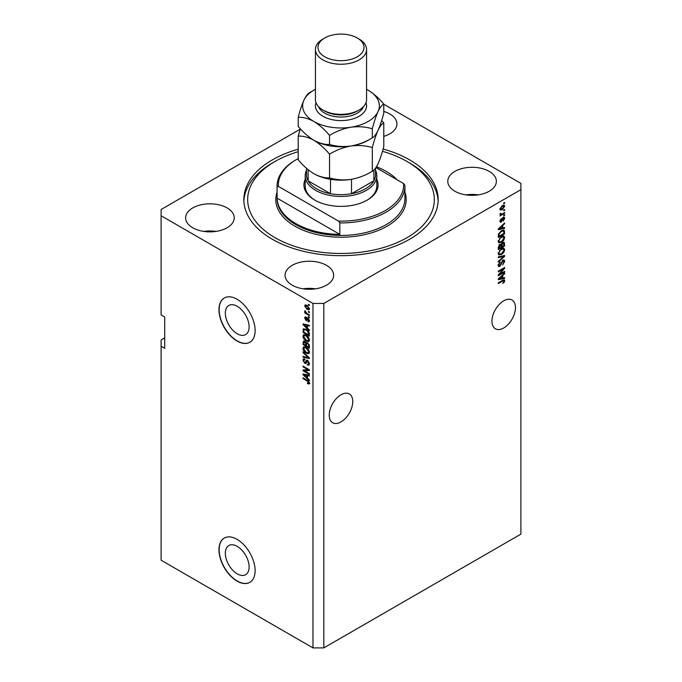 <?xml version="1.0" encoding="UTF-8"?>
<svg xmlns="http://www.w3.org/2000/svg" width="682" height="682" viewBox="0 0 682 682"><rect width="100%" height="100%" fill="white"/><g stroke="black" fill="none" stroke-linecap="round" stroke-linejoin="round"><path stroke-width="1.02" d="M225.324 553.247A16.82 9.71 -120 0 0 232.673 570.178A16.82 9.71 -120 0 0 245.631 574.687A16.82 9.71 -120 0 0 249.118 566.981A16.82 9.71 -120 0 0 241.778 550.05A16.82 9.71 -120 0 0 228.811 545.54A16.82 9.71 -120 0 0 225.324 553.247M225.324 313.166A16.82 9.71 -120 0 0 232.673 330.097A16.82 9.71 -120 0 0 245.631 334.606A16.82 9.71 -120 0 0 249.118 326.9A16.82 9.71 -120 0 0 241.778 309.969A16.82 9.71 -120 0 0 228.811 305.459A16.82 9.71 -120 0 0 225.324 313.166M218.965 309.696A25.566 14.765 -120 0 0 230.124 335.433A25.566 14.765 -120 0 0 249.825 342.279A25.566 14.765 -120 0 0 255.119 330.574A25.566 14.765 -120 0 0 243.96 304.845A25.566 14.765 -120 0 0 224.259 297.991A25.566 14.765 -120 0 0 218.965 309.696M224.352 297.94A25.566 14.765 -120 0 0 219.144 309.594A25.566 14.765 -120 0 0 230.243 335.263A25.566 14.765 -120 0 0 249.919 342.228M218.965 549.777A25.566 14.765 -120 0 0 230.124 575.514A25.566 14.765 -120 0 0 249.825 582.36A25.566 14.765 -120 0 0 255.119 570.655A25.566 14.765 -120 0 0 243.96 544.927A25.566 14.765 -120 0 0 224.259 538.072A25.566 14.765 -120 0 0 218.965 549.777M224.352 538.021A25.566 14.765 -120 0 0 219.144 549.675A25.566 14.765 -120 0 0 230.243 575.344A25.566 14.765 -120 0 0 249.919 582.309M329.244 415.125A16.615 9.599 120 0 0 332.688 422.738A16.615 9.599 120 0 0 345.501 418.279A16.615 9.599 120 0 0 352.756 401.553A16.615 9.599 120 0 0 349.312 393.949A16.615 9.599 120 0 0 336.499 398.399A16.615 9.599 120 0 0 329.244 415.125M491.961 321.179A16.615 9.599 120 0 0 495.405 328.792A16.615 9.599 120 0 0 508.209 324.342A16.615 9.599 120 0 0 515.464 307.616A16.615 9.599 120 0 0 512.029 300.003A16.615 9.599 120 0 0 499.215 304.453A16.615 9.599 120 0 0 491.961 321.179M383.778 136.366A24.288 14.024 0 0 0 396.933 123.902A24.288 14.024 0 0 0 389.814 113.979A24.288 14.024 0 0 0 383.778 111.439M227.097 207.925A24.288 14.024 0 0 0 200.627 204.89A24.288 14.024 0 0 0 185.632 217.839A24.288 14.024 0 0 0 192.75 227.762A24.288 14.024 0 0 0 219.22 230.797A24.288 14.024 0 0 0 234.216 217.839A24.288 14.024 0 0 0 227.097 207.925M216.049 231.411A24.288 14.024 0 0 0 203.79 231.411M326.533 265.341A24.288 14.024 0 0 0 300.063 262.297A24.288 14.024 0 0 0 285.067 275.255A24.288 14.024 0 0 0 292.186 285.17A24.288 14.024 0 0 0 318.656 288.213A24.288 14.024 0 0 0 333.651 275.255A24.288 14.024 0 0 0 326.533 265.341M315.493 288.818A24.288 14.024 0 0 0 303.234 288.818M489.25 171.395A24.288 14.024 0 0 0 462.78 168.352A24.288 14.024 0 0 0 447.784 181.31A24.288 14.024 0 0 0 454.903 191.224A24.288 14.024 0 0 0 481.373 194.268A24.288 14.024 0 0 0 496.368 181.31A24.288 14.024 0 0 0 489.25 171.395M478.21 194.882A24.288 14.024 0 0 0 465.951 194.882M298.222 149.213A97.159 56.094 0 0 0 243.841 199.579A97.159 56.094 0 0 0 272.297 239.237A97.159 56.094 0 0 0 378.178 251.402A97.159 56.094 0 0 0 438.159 199.579A97.159 56.094 0 0 0 409.703 159.912A97.159 56.094 0 0 0 383.105 149.026M164.72 337.88L161.105 339.968L161.105 560.22L312.978 647.9L312.978 303.439L323.822 303.439L520.895 189.656L520.895 183.398L383.778 104.235M300.182 129.196L161.105 209.493L161.105 215.759L312.978 303.439M499.582 274.275L504.62 271.359L504.62 272.127L498.295 275.775L498.295 274.965L503.333 268.972L498.295 271.888L498.295 271.129L504.62 267.472L504.62 268.282L499.582 274.275L499.105 273.993M502.856 260.14L504.177 259.987L504.706 261.377L502.566 265.051L503.964 261.735L502.881 260.891L499.94 266.381L498.713 266.534L498.21 265.255L500.102 261.922L498.951 264.804L499.957 265.605L502.856 260.14M502.677 260.251L503.623 260.797L502.302 260.55M499.94 266.381L499.036 265.852L499.957 265.605M498.295 256.858L504.62 255.511L504.62 256.296L498.295 262.135L498.295 261.351L503.879 256.372L498.295 257.651L498.295 256.858M503.734 248.137L504.706 249.731L503.708 252.451L501.543 254.446L498.883 254.949L498.21 253.474L501.466 248.7L504.058 248.265M503.734 235.989L504.706 237.583L503.708 240.311L501.543 242.298L498.883 242.809L498.21 241.326L501.466 236.56L504.058 236.125M502.728 228.044L504.62 227.583L504.62 228.376L498.295 229.698L498.295 228.956L504.62 222.971L504.62 223.756L502.728 225.486L502.728 228.044L501.995 227.609M503.717 202.989L504.62 202.469L504.62 203.227L503.717 203.748L503.717 202.989M312.978 647.9L323.822 647.9L323.822 303.439M323.822 647.9L520.895 534.125L520.895 189.656M502.276 205.632L504.237 205.214L504.706 206.262L502.319 209.681L500.4 210.073L499.94 209.016L502.276 205.632M503.717 210.013L504.62 209.493L504.62 210.252L503.717 210.772L503.717 210.013M502.233 213.909L504.62 212.528L504.62 213.287L500.017 215.947L500.75 214.762L499.94 214.336L500.179 213.475L500.844 213.381L501.296 214.319L502.233 213.909M499.94 214.293L500.75 214.762L499.94 214.336M500.136 213.585L501.296 214.319M503.717 215.231L504.62 214.711L504.62 215.469L503.717 215.989L503.717 215.231M503.222 217.422L504.288 217.277L504.706 218.359L503.222 221.019L504.049 218.683L503.333 218.112L501.244 222.068L500.332 222.187L499.94 221.138L501.253 218.649L500.597 220.738L501.159 221.36L503.222 217.422M504.049 218.683L502.736 217.771M500.025 220.405L501.159 221.36M501.423 230.695L504.092 230.141L504.62 233.781L498.295 237.438L498.406 234.148L501.423 230.695M502.762 242.545L504.177 242.323L504.62 245.929L498.295 249.586L498.295 247.319L499.88 244.395L501.21 244.446L502.762 242.545M502.728 278.051L504.62 277.591L504.62 278.384L498.295 279.705L498.295 278.964L504.62 272.979L504.62 273.763L502.728 275.494L502.728 278.051L501.995 277.625M504.706 280.745L504.254 282.143L502.728 283.465L503.964 281.137L503.487 280.66L498.295 283.559L498.295 282.8L502.591 280.319L504.339 279.85L504.706 280.745L503.802 280.225L503.759 280.686M503.964 281.137L502.745 280.234M161.105 215.759L161.105 314.922L164.72 317.011L164.72 348.323L161.105 346.234M304.325 370.752L309.364 373.659L309.364 374.418L303.03 370.761L303.03 369.951L308.076 369.78L303.03 366.873L303.03 366.115L309.364 369.763L309.364 370.582L304.325 370.752L309.364 370.087M308.187 360.838L305.834 363.412L304.683 363.267L302.953 360.147L303.473 358.817L304.837 358.996L304.922 359.806L304.01 359.687L303.686 360.548L304.701 362.517L305.34 362.654L306.09 360.65L307.599 360.403L309.44 363.762L308.878 365.185L307.309 364.972L307.224 364.171L308.281 364.299L308.707 363.276L307.616 361.17L306.96 361.085L307.863 360.556M306.951 360.156L306.448 360.241M303.03 351.852L309.364 357.803L309.364 358.587L303.03 357.121L303.03 356.336L308.622 357.811L303.03 352.637L303.03 351.852M309.44 352.117L308.452 353.694L306.278 353.182C304.402 352.185 303.285 350.582 302.953 348.366L303.618 346.891L306.201 347.351L308.477 349.406L309.44 352.117M309.44 339.968L308.452 341.554L306.278 341.034C304.402 340.037 303.285 338.434 302.953 336.217L303.618 334.743L306.201 335.203L308.477 337.258L309.44 339.968M308.46 311.359L309.364 311.879L309.364 312.637L308.46 312.117L308.46 311.359M307.011 305.306L309.44 308.75L308.972 309.798L307.062 309.415L304.675 305.996L305.152 304.956L307.011 305.306M309.44 383.139L308.997 384.017L307.471 383.574L307.386 382.764L308.707 382.679L308.221 381.639L303.03 378.544L303.03 377.785L307.326 380.266L309.44 383.139M309.432 382.559L308.528 383.079L309.313 382.329M307.471 328.153L309.364 329.883L309.364 330.668L303.03 324.683L303.03 323.941L309.364 325.263L309.364 326.047L307.471 325.595L307.471 328.153M307.957 318.093L309.44 320.745L309.048 321.785L307.966 321.699L307.88 320.898L308.784 320.318L308.068 318.92L305.988 320.472L304.675 318.025L305.084 316.96L305.988 317.053L306.073 317.863L305.331 318.375L305.894 319.653L307.028 317.931L307.957 318.093M307.88 320.898L309.355 319.986M306.823 320.566L305.988 320.472L306.891 319.943L306.414 319.577M306.073 317.863L305.331 318.375M305.894 319.653L307.181 319.116L307.608 317.931M308.46 316.482L309.364 317.002L309.364 317.761L308.46 317.241L308.46 316.482M306.977 313.447L309.364 314.82L309.364 315.578L304.76 312.927L304.76 312.168L305.493 312.586L304.922 310.651L306.977 313.447M308.46 304.334L309.364 304.863L309.364 305.621L308.46 305.093L308.46 304.334M306.781 329.687L303.899 329.849L304.053 328.75L303.149 329.27L306.158 329.295C308.034 330.25 309.099 331.793 309.364 333.924L309.364 336.081L303.03 332.424L303.558 328.758M306.661 342.39L305.954 342.799L307.505 342.696L309.364 345.979L309.364 348.229L303.03 344.572L303.447 341.085L306.227 342.483M307.471 378.16L309.364 379.891L309.364 380.675L303.03 374.691L303.03 373.949L309.364 375.271L309.364 376.063L307.471 375.603L307.471 378.16M309.901 383.497L308.375 383.054M308.255 383.122L307.471 383.574M308.733 381.349L308.221 381.639M303.686 378.16L303.03 378.544M304.189 324.402L303.03 324.683M309.364 325.314L307.471 325.595M307.633 325.502L307.633 324.905L306.73 325.425L303.695 324.692L306.73 327.479L306.73 325.425M307.471 327.045L306.73 327.479M304.47 324.24L303.695 324.692M309.372 321.333L307.966 321.699M308.605 318.613L308.068 318.92M308.409 318.417L307.65 318.852M305.596 317.786L304.675 318.025M305.579 317.505L305.647 316.934M309.117 316.866L308.46 317.241M305.417 312.544L304.76 312.927M305.195 310.924L304.675 311.222M309.117 304.718L308.46 305.093M309.33 309.398L308.255 309.048M307.795 308.989L307.062 309.415M305.596 305.792L304.675 305.996M305.579 305.476L305.698 304.828M306.772 305.178L305.331 306.397L307.053 308.656L308.784 308.349L307.053 306.09L305.331 306.397M309.398 308.452L308.494 308.98L309.347 308.025M307.676 305.732L307.053 306.09M309.117 311.742L308.46 312.117M309.364 335.033L308.869 334.751M303.771 331.998L303.03 332.424M305.519 328.963L303.899 329.849L303.771 332.091L308.622 334.896L307.701 331.239L306.15 330.054M309.364 334.47L308.622 334.896M308.196 330.949L307.701 331.239M309.304 333.191L308.622 333.592M309.355 341.026L307.181 340.514M306.994 340.625L306.278 341.034M303.857 335.902L302.953 336.217M303.857 335.697L304.138 334.589M305.655 334.922L304.189 335.561L304.752 335.442L303.686 336.635L306.295 340.284L308.204 340.633L308.707 339.551L306.184 335.953L304.752 335.442L305.655 334.922M308.204 340.633L309.44 339.781M306.806 335.595L306.184 335.953M309.355 339.176L308.707 339.551M309.364 347.181L308.869 346.899M306.406 345.476L305.911 345.186M303.771 344.146L303.03 344.572M303.933 341.989L304.027 341M307.65 342.782L306.687 343.327L307.505 343.455L306.406 344.359L306.406 345.757L308.622 347.036L308.545 344.751L307.505 343.455L308.094 343.114M306.568 343.472L306.457 342.509M305.263 341.733L303.771 342.995L303.771 344.24L305.664 345.331L305.604 343.208L304.019 341.921L304.922 341.401M306.406 344.904L305.664 345.331M306.508 342.688L305.604 343.208M309.364 346.609L308.622 347.036M309.082 344.436L308.545 344.751M309.296 345.143L308.622 345.535M309.355 353.174L307.181 352.662M306.994 352.773L306.278 353.182M303.857 348.042L302.953 348.366M303.857 347.846L304.138 346.737M305.655 347.07L304.189 347.709L304.752 347.59L303.686 348.783L306.295 352.432L308.204 352.773L308.707 351.699L306.184 348.101L304.752 347.59L305.655 347.07M308.204 352.773L309.44 351.929M306.806 347.735L306.184 348.101M309.355 351.315L308.707 351.699M309.364 357.854L308.776 357.718M304.88 356.822L303.03 357.121M309.082 357.547L308.622 357.811M303.55 352.338L303.03 352.637M309.244 364.793L308.213 364.452L307.309 364.972M308.281 364.299L309.432 363.515M309.355 362.901L308.707 363.276M306.184 362.977L304.683 363.267M303.857 359.823L302.953 360.147M303.857 359.627L304.019 358.715M306.994 360.13L306.244 362.133L305.34 362.654M304.573 370.607L303.933 370.241L303.03 370.761M308.733 369.405L308.076 369.78M303.686 366.49L303.03 366.873M304.189 374.409L303.03 374.691M309.364 375.322L307.471 375.603M307.633 375.509L307.633 374.912L306.73 375.432L303.695 374.699L306.73 377.487L306.73 375.432M307.471 377.061L306.73 377.487M304.47 374.256L303.695 374.699M503.964 202.852L504.62 203.227M503.683 205.094L504.706 206.262M501.585 209.263L502.319 209.681M501.117 209.323L500.051 209.664M500.025 208.334L502.319 208.922L504.049 206.629L502.617 205.444M499.957 208.709L500.869 209.238L500.597 208.658L502.319 206.365L501.696 206.007M504.049 206.629L502.319 206.365M503.964 209.868L504.62 210.252M503.964 212.912L504.62 213.287M501.006 214.327L500.503 214.617M503.964 215.094L504.62 215.469M503.717 217.208L504.706 218.359M502.361 218.206L502.915 218.53M500.665 221.318L501.244 222.068M500.784 219.041L501.33 219.365M503.717 227.805L504.62 228.376M503.717 227.856L501.995 228.214L501.995 226.168L498.951 228.947L501.995 228.214M501.296 228.359L499.863 228.658M498.832 228.871L498.295 228.982M504.1 223.457L504.62 223.756M502.25 225.213L502.728 225.486M501.824 225.614L501.824 226.066M501.526 225.895L501.995 226.168M503.521 229.996L503.717 231.113L504.62 231.633M503.879 233.355L504.62 233.781M498.789 236.108L498.295 236.398M502.08 230.354L503.495 230.934L502.131 230.328M499.028 236.253L503.879 233.457L503.879 232.153L502.958 230.857L501.415 231.462L499.156 233.866L499.028 236.253L498.295 235.827M498.337 234.565L499.028 234.966M498.619 233.551L499.156 233.866M500.784 231.096L501.415 231.462M503.231 240.03L503.708 240.311M500.835 241.897L501.543 242.298M499.974 242.119L498.499 242.451M502.83 235.469L504.706 237.583M498.303 240.516L499.437 241.999L501.551 241.539L503.964 238.018L503.461 236.927L502.012 236.27M498.218 241.147L499.437 241.999M499.514 238.18L500.017 238.47L498.951 240.891M500.818 236.969L501.441 237.327L500.017 238.47M503.461 236.927L501.441 237.327M503.597 242.229L503.717 243.261M503.879 245.503L504.62 245.929M501.415 246.739L500.92 247.02M498.789 248.257L498.295 248.538M500.818 244.216L500.759 245.06M502.898 242.886L501.867 242.775L502.898 242.886M499.957 244.736L499.088 244.574M499.028 248.401L500.92 247.31L500.861 245.256L499.991 245.094L499.028 248.401L498.295 247.975M499.394 244.753L500.861 245.256M501.662 246.884L503.879 245.597L503.802 243.406L502.77 243.303L501.662 246.884L500.92 246.458M502.182 242.963L503.802 243.406M503.231 252.178L503.708 252.451M500.835 254.045L501.543 254.446M499.974 254.267L498.499 254.599M502.83 247.617L504.706 249.731M498.303 252.664L499.437 254.147L501.551 253.678L503.964 250.158L503.461 249.066L502.012 248.418M498.218 253.295L499.437 254.147M499.514 250.328L500.017 250.618L498.951 253.039M500.818 249.118L501.441 249.476L500.017 250.618M503.461 249.066L501.441 249.476M503.717 255.707L504.62 256.296M502.992 255.861L503.879 256.372M502.975 255.852L498.295 256.926M503.631 259.876L503.802 260.856L504.706 261.377M499.036 265.852L498.354 266.108M499.591 262.289L500.179 262.63M498.303 264.428L498.951 264.804M498.048 264.284L499.053 265.085M503.964 271.743L504.62 272.127M499.335 274.13L498.678 274.505M502.677 268.597L503.333 268.972M503.913 267.881L504.62 268.282M503.342 268.214L502.907 268.725M503.717 277.813L504.62 278.384M503.717 277.864L501.995 278.222L501.995 276.176L498.951 278.955L501.995 278.23M501.296 278.367L499.863 278.665M498.832 278.887L498.295 278.998M504.1 273.465L504.62 273.763M502.25 275.221L502.728 275.494M501.824 275.622L501.824 276.082M501.526 275.903L501.995 276.176M503.725 281.845L504.254 282.143M503.06 280.617L502.583 280.14L503.06 280.617M376.796 179.392A37.075 21.406 180 0 1 367.214 200.099A37.075 21.406 180 0 1 314.786 200.099L314.786 200.099A37.075 21.406 180 0 1 305.204 179.392M375.518 170.304A35.796 20.665 180 0 1 376.796 175.777A35.796 20.665 180 0 1 354.7 194.873A35.796 20.665 180 0 1 315.689 190.389A35.796 20.665 180 0 1 305.204 175.777L305.204 186.007A35.796 20.665 0 0 0 315.246 200.355M298.222 151.685A93.323 53.878 0 0 0 275.008 161.481A93.323 53.878 0 0 0 275.008 237.677A93.323 53.878 0 0 0 406.992 237.677A93.323 53.878 0 0 0 406.992 161.481L409.703 163.041A97.159 56.094 180 0 1 438.125 201.139M295.8 223.585A63.92 36.905 0 0 0 339.824 234.386L277.088 198.164A63.92 36.905 0 0 0 295.8 223.585M397.043 179.741A63.92 36.905 0 0 0 386.2 171.395A63.92 36.905 0 0 0 376.455 166.783M339.824 222.903L338.502 221.104A62.642 36.163 0 0 0 403.591 183.526L404.912 185.325A63.92 36.905 180 0 1 404.92 186.007A63.92 36.905 180 0 1 339.824 222.903L339.824 234.386M277.088 198.164L277.088 186.689A63.92 36.905 180 0 1 277.08 186.007A63.92 36.905 180 0 1 295.8 159.912L296.704 159.392A62.642 36.163 0 0 0 278.409 186.399L277.088 186.689M403.591 183.526L375.961 167.567M298.222 158.539A62.642 36.163 0 0 0 296.704 159.392M338.502 221.104L278.409 186.399M243.875 201.139A97.159 56.094 180 0 1 272.297 163.041L275.008 161.481M409.703 163.041L406.992 161.481A93.323 53.878 0 0 0 382.457 151.302M366.754 200.355A35.796 20.665 0 0 0 376.796 186.007L376.796 175.777M306.482 168.275L306.482 174.737A34.518 19.931 0 0 0 308.119 180.807A34.518 19.931 0 0 0 316.593 188.82A34.518 19.931 0 0 0 330.489 193.714A34.518 19.931 0 0 0 351.511 193.714A34.518 19.931 0 0 0 373.881 180.807A34.518 19.931 0 0 0 375.518 174.737L375.518 168.207M308.119 169.665L308.119 180.807L330.489 193.714L330.489 179.323M305.204 175.777A35.796 20.665 180 0 1 306.482 170.304M351.511 179.323L351.511 193.714L373.881 180.807L373.881 170.099M315.434 49.471L315.434 99.581A25.566 14.765 0 0 0 322.918 110.015L324.726 111.055A23.009 13.282 0 0 0 357.274 111.055L359.082 110.015A25.566 14.765 0 0 0 366.566 99.581L366.566 49.471A25.566 14.765 180 0 1 350.787 63.111A25.566 14.765 180 0 1 322.918 59.914A25.566 14.765 180 0 1 315.434 49.471A25.566 14.765 180 0 1 322.918 39.036L324.726 37.987A23.009 13.282 0 0 0 324.726 56.776A23.009 13.282 0 0 0 357.274 56.776A23.009 13.282 0 0 0 357.274 37.987L359.082 39.036A25.566 14.765 180 0 1 366.566 49.471M324.726 111.055L322.918 110.015A25.566 14.765 0 0 0 359.082 110.015M372.312 171.267C365.654 175.325 358.527 178.045 350.923 179.417C343.413 180.398 336.286 179.886 329.534 177.883C324.623 178.087 319.406 176.689 313.882 173.688C308.349 170.304 303.132 165.675 298.222 159.801L298.222 136.093C303.14 135.889 308.358 137.287 313.882 140.287C319.415 143.672 324.632 148.301 329.534 154.175C336.2 150.108 343.327 147.397 350.923 146.016C358.442 145.036 365.569 145.556 372.312 147.551L372.312 171.267C374.12 170.415 376.029 167.917 378.05 163.765C380.079 159.17 381.988 153.441 383.778 146.57L383.778 122.854L381.681 120.501M329.534 154.175L329.534 177.883M372.312 147.551C374.103 140.68 376.012 134.951 378.05 130.356C380.062 126.204 381.971 123.706 383.778 122.854M300.319 128.762L298.222 136.093M313.609 140.125A38.354 22.139 0 0 0 313.882 140.287A38.354 22.139 0 0 0 350.923 146.016A38.354 22.139 0 0 0 369.661 139.341M313.882 173.688A38.354 22.139 0 0 0 350.923 179.417M315.434 89.333A38.354 22.139 0 0 0 303.95 100.109A38.354 22.139 0 0 0 313.882 121.498C319.415 124.891 324.632 129.512 329.534 135.386C336.2 131.319 343.327 128.608 350.923 127.227C358.442 126.255 365.569 126.767 372.312 128.762C374.103 121.89 376.012 116.162 378.05 111.575C380.062 107.415 381.971 104.917 383.778 104.065L383.778 113.169C381.988 120.041 380.079 125.769 378.05 130.356C376.029 134.516 374.12 137.014 372.312 137.866C365.654 141.924 358.527 144.644 350.923 146.016C343.413 146.997 336.286 146.485 329.534 144.482C324.623 144.678 319.406 143.28 313.882 140.287C308.349 136.894 303.123 132.265 298.222 126.4L298.222 117.304C303.14 117.099 308.358 118.498 313.882 121.498A38.354 22.139 0 0 0 350.923 127.227A38.354 22.139 0 0 0 378.05 111.575A38.354 22.139 0 0 0 368.118 90.186A38.354 22.139 0 0 0 366.566 89.333M312.347 91.124L309.688 92.607C307.897 93.425 305.988 95.923 303.95 100.109C301.938 104.627 300.029 110.365 298.222 117.304M383.778 104.065C378.86 98.191 373.642 93.562 368.118 90.186M372.312 128.762L372.312 137.866M329.534 135.386L329.534 144.482M359.082 39.036L357.274 37.987A23.009 13.282 0 0 0 324.726 37.987M308 380.692L307.377 381.05M305.851 324.53L304.99 325.033M307.446 318.417L306.542 318.937M303.891 329.875L303.03 330.369M303.933 341.784L303.03 342.304M306.533 343.489L305.664 343.992M308.111 356.626L307.625 356.916M306.67 361.213L305.766 361.733M305.851 374.537L304.99 375.04M502.02 219.024L502.66 219.391M499.804 227.524L500.256 227.779M503.717 243.159L504.62 243.679M498.329 246.748L499.028 247.157M500.759 244.957L501.662 245.477M501.978 256.108L502.881 256.628M501.125 263.082L501.679 263.405M499.804 277.531L500.256 277.787M501.978 280.669L502.634 281.052M277.08 186.007L277.08 198.53A63.92 36.905 0 0 0 295.8 224.625A63.92 36.905 0 0 0 365.458 232.63A63.92 36.905 0 0 0 404.92 198.53L404.92 186.007M404.92 192.162A65.199 37.646 180 0 1 371.792 232.758A65.199 37.646 180 0 1 294.897 226.194A65.199 37.646 180 0 1 277.08 192.162M365.987 102.709A25.566 14.765 180 0 1 353.25 118.796A25.566 14.765 180 0 1 322.918 116.281A25.566 14.765 180 0 1 316.013 102.709M318.528 106.622A23.009 13.282 0 0 0 324.726 113.144A23.009 13.282 0 0 0 347.445 116.503A23.009 13.282 0 0 0 363.472 106.622M308.537 320.958L309.44 320.438M305.536 317.812L306.44 317.292M306.209 319.696L307.113 319.167M304.01 359.687L304.914 359.158M500.938 214.301L500.034 213.781M503.819 218.061L502.915 217.532M500.801 221.403L499.897 220.874M500.656 244.974L499.753 244.446M503.589 243.15L502.685 242.63M499.258 265.69L498.354 265.17M503.768 280.694L502.864 280.166"/></g></svg>
